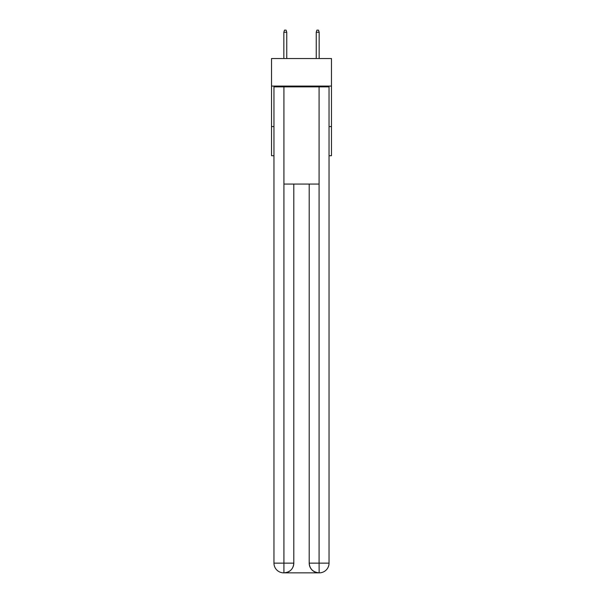 <?xml version="1.0" encoding="UTF-8"?>
<svg xmlns="http://www.w3.org/2000/svg" width="603" height="603" viewBox="0 0 603 603"><rect width="100%" height="100%" fill="white"/><g stroke="black" fill="none" stroke-linecap="round" stroke-linejoin="round"><path stroke-width="0.9" d="M331.469 86.071L331.469 58.529L271.531 58.529L271.531 86.071L331.469 86.071L331.469 155.725L329.042 155.725M273.958 126.57L271.531 126.57L271.531 86.071M331.469 126.57L329.042 126.57M271.531 126.57L271.531 155.725L273.958 155.725M283.681 572.85A9.716 9.716 0 0 1 273.958 563.134L293.804 563.134L293.804 184.073L293.804 563.134A9.716 9.716 0 0 1 284.088 572.85L283.681 572.85A9.716 9.716 0 0 1 273.958 563.134L273.958 86.877L283.923 86.877L283.923 184.073L319.077 184.073L319.077 86.877L283.923 86.877M319.077 86.877L329.042 86.877L329.042 563.134A9.716 9.716 0 0 1 319.319 572.85L318.912 572.85A9.716 9.716 0 0 1 309.196 563.134L309.196 184.073L309.196 563.134C309.686 568.863 312.927 572.096 318.912 572.85L284.088 572.85C290.096 572.224 293.337 568.983 293.804 563.134M309.196 563.134L319.077 563.134L319.153 572.85M283.923 184.073L283.923 572.85M286.757 58.529L286.757 32.253L283.84 32.253L283.84 58.529M283.84 32.253L284.488 30.15L286.108 30.15L286.757 32.253M316.243 32.253L316.892 30.15L318.512 30.15L319.16 32.253L316.243 32.253L316.243 58.529M319.16 32.253L319.16 58.529M319.077 184.073L319.077 563.134L329.042 563.134"/></g></svg>
